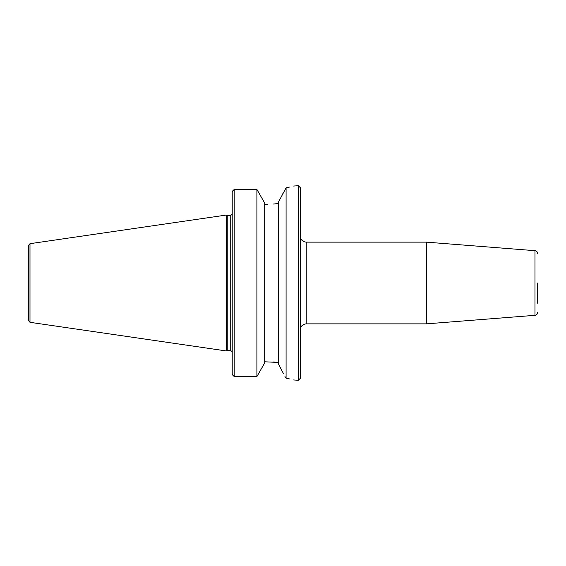 <?xml version="1.0" encoding="UTF-8"?>
<svg xmlns="http://www.w3.org/2000/svg" width="566" height="566" viewBox="0 0 566 566"><rect width="100%" height="100%" fill="white"/><g stroke="black" fill="none" stroke-linecap="round" stroke-linejoin="round"><path stroke-width="0.85" d="M306.248 242.142L426.446 242.142L426.446 323.858L306.248 323.858L306.248 242.142C302.647 241.788 300.673 239.807 300.32 236.206M298.339 380.288L300.32 378.307L300.32 187.693L298.339 185.712L298.339 380.288L293.591 379.956M537.7 283L537.7 303.284M233.334 190.126L232.216 191.619L234.19 189.433L256.9 189.433L264.683 203.038L264.683 362.962L256.9 376.567L234.19 376.567L234.19 189.433M278.302 203.541L273.229 204.043M282.823 193.607L283.481 192.327M289.559 187.07L286.085 187.82C297.567 185.11 297.567 185.11 286.085 187.82L278.302 202.366L278.302 363.634L283.559 373.829M267.895 204.22L264.683 204.22M233.334 375.874L232.216 374.381L234.19 376.567M264.683 361.78L278.302 362.459L273.229 361.957M298.339 185.712L293.591 186.044M286.085 187.82L286.085 378.18L289.559 378.93M286.085 378.18C297.567 380.89 297.567 380.89 286.085 378.18L284.953 376.532M256.9 376.567L256.9 189.433M232.216 191.619L232.216 374.381M227.235 283L227.235 215.54L226.379 215.045L226.379 350.955L227.235 350.46L227.235 283M28.3 283L28.3 320.356L29.991 322.316L29.991 243.684L28.3 245.644L28.3 283M28.3 256.731L28.3 245.644M537.7 253.639C537.558 251.941 536.646 250.957 534.969 250.681L534.969 315.319C536.646 315.043 537.558 314.059 537.7 312.361M230.73 215.589L230.73 350.46L232.216 351.946M306.248 323.858C302.647 324.212 300.673 326.193 300.32 329.794M534.969 250.681L426.446 242.142M534.969 315.319L426.446 323.858M227.235 215.54L230.73 215.54L232.216 214.054M230.73 350.46L227.235 350.46M29.991 322.316L226.379 350.955M29.991 243.684L226.379 215.045"/></g></svg>
